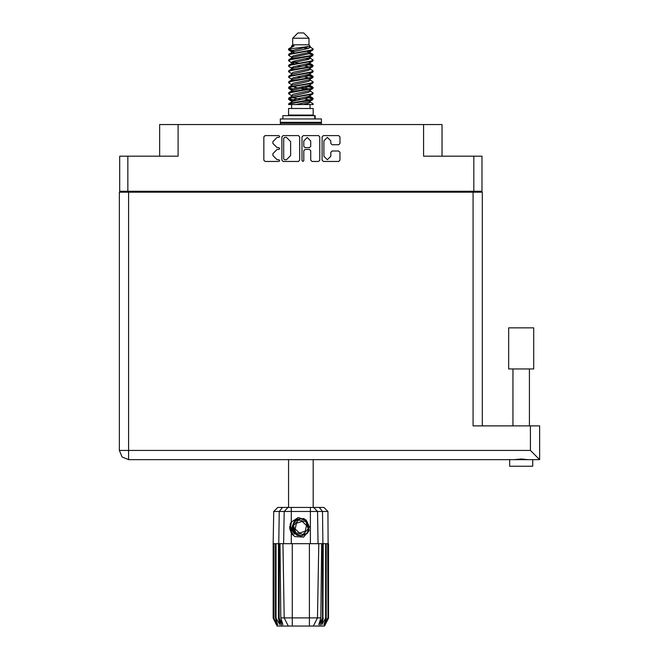 <?xml version="1.0" encoding="UTF-8"?>
<svg xmlns="http://www.w3.org/2000/svg" width="659" height="659" viewBox="0 0 659 659"><rect width="100%" height="100%" fill="white"/><g stroke="black" fill="none" stroke-linecap="round" stroke-linejoin="round"><path stroke-width="0.99" d="M473.837 156.208L482.009 156.208L482.009 191.258L473.837 191.258L473.837 156.208L423.572 156.208L423.572 124.584L442.016 124.584L442.016 156.208M159.667 156.208L159.667 124.584L178.111 124.584L178.111 156.208L127.846 156.208L127.846 191.258L119.674 191.258L119.674 156.208L127.846 156.208M521.203 368.991L508.69 368.991L508.69 327.885L533.724 327.885L533.724 368.991L521.203 368.991M532.736 466.226L532.736 459.644L532.736 466.226L509.679 466.226L509.679 459.644L510.882 459.644L128.571 459.644L128.571 450.418L119.353 450.418L122.047 456.942L128.571 459.644L122.047 456.942L119.353 450.418L119.353 192.181L482.339 192.181L482.339 425.912M531.525 459.644L539.647 459.644L530.429 450.418L530.429 425.912L539.647 425.912L539.647 459.644L510.882 459.644M509.679 466.226L509.679 459.644L128.571 459.644M539.647 449.1L539.647 459.644M292.67 38.222L309.013 38.222L303.741 32.95L297.942 32.95L292.67 38.222L292.67 44.812L291.492 46.204M309.013 38.222L309.013 44.812L292.67 44.812M288.535 104.559L290.874 103.529L310.809 100.242L312.794 99.567L313.165 98.455L310.809 99.55L288.889 103.521L288.527 104.559L295.965 104.559L308.404 101.956L309.722 101.412L309.919 100.432M289.705 48.955L288.543 48.955L288.527 49.73L289.705 48.955L310.059 46.311L309.013 44.812M313.165 108.513L288.527 108.513L288.527 115.103L313.165 115.103L313.165 108.513M313.165 103.941L313.165 104.559L312.407 104.559L313.165 103.941L310.191 101.956M279.202 543.7L292.283 543.7L292.283 617.862L320.875 617.862L321.674 543.7L318.75 543.7L317.457 617.862L313.363 626.05L277.126 626.05L273.172 618.142L276.615 624.732L273.691 618.142L277.744 624.732L275.47 618.142L276.022 618.142L279.968 624.732L278.419 618.142L279.202 618.142L279.202 543.7L273.172 543.7L273.172 618.142M309.409 626.05L309.409 543.7L318.75 543.7M323.264 543.7L322.91 618.142L323.264 543.7L325.661 543.7L325.661 618.142L326.221 618.142L326.221 543.7L325.661 543.7M326.221 543.7L328.512 543.7L328.512 618.142L324.558 626.05L313.363 626.05L315.677 621.421M327.712 543.7L328.001 618.142L325.076 624.732L328.503 618.142L327.951 511.491L273.74 511.491L273.172 543.7M273.74 511.491L277.76 507.471L323.923 507.471L327.951 511.491M280.009 543.7L280.808 617.862L292.283 617.862L292.283 626.05M319.253 507.471L322.465 511.491L322.91 543.7L322.482 543.7L322.482 618.142L322.91 618.142L319.763 626.05M315.175 118.925L315.175 115.63L282.859 115.63L282.859 118.925M321.394 118.925L280.289 118.925L280.289 122.343L321.394 122.343L321.394 118.925M320.472 122.343L321.394 123.266L280.289 123.266L280.289 124.584M296.781 534.787L295.018 533.526L292.275 527.571L295.018 533.526L301.179 535.8L307.135 533.057L309.409 526.895L306.666 520.939L309.409 526.895L307.135 533.057L301.179 535.8L295.018 533.526L292.275 527.571L294.548 521.409L300.512 518.666L306.666 520.939L309.409 526.895L307.135 533.057L301.179 535.8L295.018 533.526L298.964 535.602L296.838 535.248M313.165 54.532L310.809 55.636L290.874 58.931L288.889 59.598L288.527 60.71L290.874 59.615L312.794 55.644L312.794 54.112L307.539 51.476M313.165 65.513L310.809 66.617L290.874 69.912L288.889 70.579L288.527 71.691L290.874 70.595L312.794 66.625L312.794 65.093L309.483 63.116M313.165 76.493L310.809 77.597L290.874 80.884L288.889 81.559L288.527 82.672L290.874 81.576L312.794 77.605L313.165 76.493L310.191 74.508M313.165 87.474L310.809 88.57L290.874 91.865L288.889 92.54L288.527 93.652L290.874 92.557L312.794 88.586L313.165 87.474L310.191 85.489M288.889 54.112L310.809 50.142L313.165 49.046L312.794 50.158L290.874 54.12L288.527 55.224L288.889 54.112L293.28 51.723L308.404 48.428L310.191 47.333L309.483 46.641M288.889 65.093L310.809 61.122L313.165 60.027L312.794 61.139L290.874 65.101L288.527 66.205L288.889 65.093L293.28 62.704L308.404 59.409L310.191 58.313L309.722 57.753M288.889 76.073L310.809 72.103L313.165 71.007L312.794 72.119L290.874 76.082L288.527 77.185L288.889 76.073L291.962 74.22L308.404 70.389L310.191 69.294L310.191 68.19M288.889 87.054L310.809 83.083L313.165 81.988L312.794 83.1L290.874 87.062L288.527 88.158L288.889 87.054L291.962 85.2L308.404 81.37L310.191 80.266L310.191 79.171M288.889 98.026L310.809 94.064L313.165 92.968L312.794 94.072L290.874 98.043L288.527 99.138L288.889 98.026L291.962 96.181L308.404 92.351L310.191 91.247L310.191 90.151M291.492 96.469L291.492 95.366L293.28 94.27L308.404 90.975L312.794 88.586M291.764 86.181L291.492 84.385L293.28 83.289L308.404 79.994L312.794 77.605M291.764 75.2L291.492 73.404L293.28 72.309L308.404 69.014L312.794 66.625M291.764 64.22L291.492 62.424L293.28 61.328L308.404 58.033L312.794 55.644M294.145 52.794L291.492 51.451L293.28 50.348L310.059 46.311M288.889 103.521L293.28 101.132L308.404 97.837L310.191 96.741L310.191 95.637M288.889 92.54L293.28 90.151L308.404 86.856L310.191 85.761L310.191 84.657M288.889 81.559L293.28 79.171L308.404 75.876L310.191 74.78L310.191 73.676M288.889 70.579L293.28 68.19L308.404 64.895L310.191 63.799L309.722 63.248M288.889 59.598L293.28 57.209L308.404 53.914L310.191 52.819L309.722 52.267M291.492 101.956L291.492 100.86L293.28 99.756L308.404 96.461L312.794 94.072M291.492 90.975L291.492 89.879L293.28 88.776L308.404 85.489L312.794 83.1M291.492 79.994L291.492 78.899L293.28 77.803L308.404 74.508L312.794 72.119M291.492 69.022L291.492 67.918L293.28 66.823L308.404 63.528L312.794 61.139M291.492 58.041L291.492 56.938L293.28 55.842L308.404 52.547L312.794 50.158M291.286 507.471L291.286 522.126L290.084 524.16L291.286 533.057L294.73 536.607L303.585 537.101L309.236 530.355L307.176 533.568L300.842 536.195L294.507 533.568L291.888 527.233L294.507 520.898L297.127 519.078M306.666 520.939L309.409 526.895L307.135 533.057L301.179 535.8L295.018 533.526L292.481 525.355L296.797 519.259L304.244 518.584M308.947 88.965L300.842 87.128M295.965 104.559L303.025 104.559L308.404 103.323L310.191 102.227L310.191 100.86M300.842 99.484L292.736 97.656M305.941 521.722L298.618 520.058L293.519 525.577L295.743 532.744L303.066 534.408L308.165 528.889L305.941 521.722M330.818 140.902L327.358 137.443L323.898 140.902L323.898 156.232L327.358 159.692L330.818 156.232L330.818 152.32L332.111 151.026L338.635 151.026L339.929 152.32L339.929 160.203L338.635 161.496L323.38 161.496L322.086 160.203L322.086 136.924L323.38 135.63L338.635 135.63L339.929 136.924L339.929 143.456L338.635 144.749L332.111 144.749L330.818 143.456L330.818 140.902M278.856 149.469L279.762 148.563L278.856 147.657L277.077 147.657L272.941 143.522L272.941 141.586L277.077 137.443L278.856 137.443L279.762 136.537L278.856 135.63L265.116 135.63L263.822 136.924L263.822 160.203L265.116 161.496L278.856 161.496L279.762 160.59L278.856 159.692L277.077 159.692L272.941 155.549L272.941 153.613L277.077 149.469L278.856 149.469M310.702 140.968L307.242 137.509L303.783 140.968L303.783 146.364L305.076 147.657L309.409 147.657L310.702 146.364L310.702 140.968M288.766 49.392L292.736 50.537M309.919 53.239L312.794 54.112M312.918 54.878L308.947 53.733M294.145 51.476L288.527 49.73M307.539 63.775L312.794 65.093M312.918 65.859L305.85 64.187M298.461 63.116L291.764 62.004M307.539 74.755L312.794 76.073M312.918 76.839L305.85 75.167M307.539 85.736L312.794 87.054M312.918 87.82L305.85 86.148M307.539 96.716L313.165 98.455M312.918 98.801L305.85 97.128M292.736 88.965L288.766 87.82M291.764 89.459L288.527 88.158M295.833 100.473L288.766 98.801M294.145 100.885L288.527 99.138M308.947 99.946L304.433 98.801M308.947 77.984L304.433 76.839M308.947 67.004L304.433 65.859M294.145 63.775L292.201 63.116M305.85 89.492L300.842 88.504M297.25 87.82L292.736 86.675M300.842 77.523L297.25 76.839M300.842 66.543L297.25 65.859M288.543 48.955L294.136 45.99L291.492 45.99L291.492 47.061M291.286 522.126L298.222 517.537L306.106 519.984L309.236 530.355M289.68 526.483L289.754 528.707M293.51 535.166L290.141 528.699L291.5 521.813L290.141 528.699L293.51 535.166M307.135 533.057L301.179 535.8L298.733 535.545M296.814 534.803L295.018 533.526L292.275 527.571L295.018 533.526L296.814 534.803L295.018 533.526L292.275 527.571L295.018 533.526L296.814 534.803M302.876 161.496L303.783 160.59L303.783 150.763L305.076 149.469L309.409 149.469L310.702 150.763L310.702 160.203L311.995 161.496L318.528 161.496L319.821 160.203L319.821 136.924L318.528 135.63L303.272 135.63L301.979 136.924L301.979 160.59L302.876 161.496M423.572 124.584L178.111 124.584M119.674 191.258L119.674 192.181M299.713 160.203L299.713 136.924L298.42 135.63L283.156 135.63L281.863 136.924L281.863 160.203L283.156 161.496L298.42 161.496L299.713 160.203M473.837 191.258L127.846 191.258M482.009 191.258L482.009 192.181M129.559 192.181L129.559 191.258L129.559 192.181M284.581 137.443L283.675 138.349L283.675 158.786L284.581 159.692L286.459 159.692L290.594 155.549L290.594 141.586L286.459 137.443L284.581 137.443M472.124 191.258L472.124 192.181M528.057 459.644L521.203 458.985L514.358 459.644M530.429 425.912L473.113 425.912L473.113 192.181M288.527 459.644L288.527 507.471M313.165 459.644L313.165 507.471M292.736 61.509L295.833 62.045M291.962 62.984L288.527 60.71M291.492 73.676L288.527 71.691M291.492 84.657L288.527 82.672M291.492 95.637L288.527 93.652M291.624 104.559L291.624 108.513M310.068 104.559L310.068 108.513M293.197 115.103L293.197 115.63M308.486 115.103L308.486 115.63M313.165 49.046L310.191 47.061M313.165 60.027L310.191 58.041M308.947 59.228L305.85 58.692M291.492 57.209L288.527 55.224M313.165 71.007L310.191 69.022M294.145 67.943L291.764 67.498M291.492 68.19L288.527 66.205M313.165 81.988L310.191 79.994M291.492 79.171L288.527 77.185M313.165 92.968L310.191 90.975M289.787 48.082L294.136 45.99M303.025 104.559L312.407 104.559M310.142 47.151L309.269 46.748M304.277 48.049L308.288 48.461M291.492 74.78L291.962 74.22M291.492 63.799L291.962 63.248M291.764 53.239L291.962 52.267M310.191 62.424L309.919 62.004M310.191 51.451L309.919 51.023M309.409 543.7L292.283 543.7M325.661 618.142L321.724 624.732L323.264 618.142M327.712 618.142L323.94 624.732L326.221 618.142M328.001 543.7L328.001 618.142M281.928 626.05L278.773 618.142L278.773 543.7L279.227 511.491L282.431 507.471M278.419 543.7L278.419 618.142M276.022 543.7L276.022 618.142M275.47 543.7L275.47 618.142M273.971 543.7L273.971 618.142M273.691 543.7L273.691 618.142M273.18 543.7L273.18 618.142M322.482 543.7L321.674 543.7M284.227 617.862L288.329 626.05L284.227 617.862L282.933 543.7M280.808 617.862L282.868 624.732L279.202 618.142M322.482 618.142L318.816 624.732L320.875 617.862M289.762 528.773L291.278 533.04L289.762 528.773L291.278 533.04L289.762 528.773L291.278 533.04L292.785 535.001M281.212 122.343L280.289 123.266M321.394 123.266L321.394 124.584M292.555 534.169L290.084 526.277L291.5 521.813M292.332 528.254L292.481 525.347M294.466 534.128L290.084 526.277M305.208 531.269L306.517 525.47L302.16 521.434L296.484 523.197L295.166 528.996L299.532 533.032L305.208 531.269M296.69 534.737L295.084 533.584M139.444 191.258L139.444 192.181M462.247 192.181L462.247 191.258M128.571 192.181L128.571 450.418L530.429 450.418M291.286 533.057L291.286 543.7M310.397 543.7L310.397 507.471M283.601 543.7L284.153 511.491L288.065 507.471M313.626 507.471L317.539 511.491L318.083 543.7M314.73 118.925L314.73 115.63M529.441 368.991L529.441 425.912M512.974 368.991L512.974 425.912M309.722 101.412L312.794 99.567M291.962 52.003L288.889 50.158M310.191 58.313L310.191 57.209M291.492 52.819L291.492 51.451M310.191 47.333L310.191 46.204M312.794 98.026L310.191 96.469M291.492 101.132L288.889 99.567M291.492 90.151L288.889 88.586M310.191 63.799L310.191 62.696M310.191 52.819L310.191 51.723"/></g></svg>
